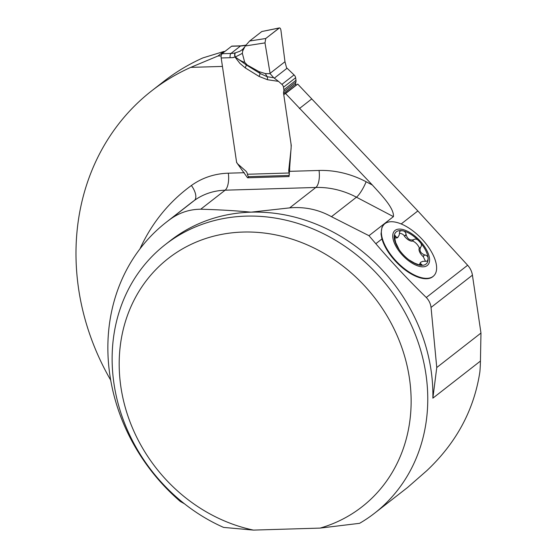 <?xml version="1.0" encoding="UTF-8"?>
<svg xmlns="http://www.w3.org/2000/svg" width="558" height="558" viewBox="0 0 558 558"><rect width="100%" height="100%" fill="white"/><g stroke="black" fill="none" stroke-linecap="round" stroke-linejoin="round"><path stroke-width="0.84" d="M253.471 530.1A157.496 138.537 -127.9 0 1 133.606 301.041A157.496 138.537 -127.9 0 1 371.579 293.892A157.496 138.537 -127.9 0 1 320.118 528.098L253.471 530.1L223.591 527.408A170.26 149.767 52.1 0 1 115.708 393.446A170.26 149.767 52.1 0 1 165.252 244.627A170.26 149.767 52.1 0 1 388.054 286.791A170.26 149.767 52.1 0 1 374.655 513.151L407.507 487.532L426.856 470.624C456.437 442.703 474.105 409.802 479.873 371.921A170.26 149.767 -127.9 0 0 480.438 361.061L432.869 398.161L436.761 367.527L431.041 307.437C430.56 303.636 428.976 300.316 426.291 297.491C408.623 280.262 391.807 262.337 375.827 243.72L368.978 235.692L393.425 216.63C394.276 208.036 380.919 194.547 372.367 185.026L285.584 93.535L283.743 94.56L291.262 145.505L289.037 176.544L247.557 177.793L236.634 162.531L222.44 66.423L190.738 67.379L217.997 55.988L223.744 51.51L202.875 57.913A242.625 213.421 -127.9 0 0 163.822 81.384L151.685 90.842A242.625 213.421 52.1 0 1 190.738 67.379M426.291 297.491L467.639 265.245L417.844 210.952L297.714 84.077L283.743 94.56M383.799 224.658L381.951 227.308L381.03 234.004L381.958 238.943A35.754 16.935 46.1 0 0 405.296 270.058A35.754 16.935 46.1 0 0 432.736 276.754A35.754 16.935 46.1 0 0 433.364 276.21L433.768 275.819A35.754 16.935 -133.9 0 1 433.141 276.363A35.754 16.935 -133.9 0 1 396.18 261.137A35.754 16.935 -133.9 0 1 384.218 224.253A35.754 16.935 -133.9 0 1 421.206 238.301A35.754 16.935 -133.9 0 1 433.768 275.819M467.639 265.245A17.026 14.975 52.1 0 1 472.424 275.164L480.968 333.049L480.438 361.061M374.655 513.151A170.26 149.767 52.1 0 1 359.582 523.32L320.118 528.098M139.981 248.847A200.908 176.733 52.1 0 1 191.387 185.507A13.622 6.473 -125.9 0 1 194.351 200.461A187.286 164.749 -127.9 0 0 190.222 203.565L166.277 222.237A187.286 164.749 52.1 0 0 180.297 501.454L184.496 503.811M166.277 222.237A187.286 164.749 52.1 0 1 170.406 219.134L194.351 200.461A68.104 59.908 -127.9 0 1 225.118 190.194L315.842 187.467A85.13 74.884 -127.9 0 1 356.45 197.197L393.425 216.63M368.978 235.692L331.459 216.685C318.527 209.515 304.598 206.579 289.672 207.876L251.03 212.159C235.267 210.666 218.499 209.689 200.72 209.222C189.65 209.292 179.55 212.598 170.406 219.134M110.665 380.11A238.489 209.787 52.1 0 1 78.601 288.849A242.625 213.421 52.1 0 1 151.685 90.842M436.761 367.527L480.968 333.049M217.997 55.988L221.149 55.898M223.744 51.51L224.874 51.475M249.028 176.649L247.557 177.793M297.714 84.077L285.584 93.535M419.476 248.275C417.977 244.802 415.661 242.339 412.529 240.889M425.538 261.353L423.229 256.624L424.589 254.894C420.453 253.179 419.142 250.591 420.662 247.145L420.906 246.922C421.974 245.255 421.464 243.462 419.386 241.537C417.656 239.305 415.877 238.608 414.043 239.438L412.167 241.209C409.649 241.049 407.103 239.431 404.529 236.355L404.39 236.083C403.65 234.597 401.983 233.621 399.389 233.153M414.043 239.438L413.792 239.647C410.074 240.707 407.535 239.089 406.154 234.792L404.529 236.355M423.229 256.624L422.964 256.45C420.132 253.646 418.821 251.072 419.016 248.722L420.579 247.222M419.016 248.722L420.662 247.145M399.13 249.635L395.692 242.556L394.29 236.083L394.89 235.302L396.571 237.478L397.882 237.262L399.228 235.03L399.688 231.507L400.707 230.81L402.437 230.754C404.355 230.845 405.589 232.058 406.133 234.409L406.154 234.792M406.133 234.409L404.39 236.083M398.077 237.094L397.338 237.799L394.29 238.189M395.566 236.236L394.22 237.527M424.973 254.943C427.268 255.697 428.314 256.966 428.105 258.745L427.721 260.412L426.779 261.235L422.713 261.339L420.572 262.344L420.348 263.516L422.008 264.771L421.45 265.252L419.874 265.162L414.531 263.09L408.909 259.84M419.177 265.022L420.572 262.344M421.262 264.255L420.258 265.224M419.386 241.537A21.95 10.393 -133.9 0 1 428.105 258.745A21.95 10.393 -133.9 0 1 419.874 265.162A21.95 10.393 -133.9 0 1 409.705 260.426A21.95 10.393 -133.9 0 1 402.925 254.378A21.95 10.393 -133.9 0 1 398.642 248.917A21.95 10.393 -133.9 0 1 394.206 237.171A21.95 10.393 -133.9 0 1 402.437 230.754A21.95 10.393 -133.9 0 1 419.386 241.537M427.254 265.51A23.834 11.293 -133.9 0 1 395.364 245.22A23.834 11.293 -133.9 0 1 410.848 233.146A23.834 11.293 -133.9 0 1 427.254 265.51M261.737 31.583L249.642 41.013L265.761 38.495L279.46 27.9L261.807 31.527L279.174 28.04C280.004 27.649 280.597 28.444 280.953 30.439L284.978 61.722L286.533 67.699L294.052 74.912A4.255 3.746 52.1 0 1 295.621 77.757L295.991 80.303A4.255 3.746 52.1 0 1 295.852 82.131A4.255 3.746 -127.9 0 0 295.705 83.965L295.873 85.102M289.232 175.442L248.833 176.656A3.404 1.36 -91.7 0 1 247.452 174.249A5.106 4.492 -127.9 0 0 245.569 170.839L238.029 164.212A4.255 3.746 52.1 0 1 236.459 161.374L221.191 57.976A3.404 1.36 -91.7 0 1 221.296 55.068L221.561 54.3M289.407 174.34A3.404 1.36 -91.7 0 1 289.058 173.001L288.814 171.369A5.789 5.092 52.1 0 1 288.786 169.932L290.99 149.621A28.263 24.866 -127.9 0 0 290.837 142.604L283.576 93.423A4.255 3.746 52.1 0 1 283.715 91.596A4.255 3.746 -127.9 0 0 283.862 89.761L283.485 87.222A4.255 3.746 -127.9 0 0 281.916 84.377L278.477 81.356L267.512 79.731A6.808 2.378 98.4 0 0 267.226 76.746L273.699 77.708L278.477 81.356M245.192 67.853A6.808 1.256 121.7 0 0 246.315 64.951L260.14 73.496A6.808 1.256 -58.3 0 1 259.01 76.397L245.192 67.853L239.947 63.424L235.016 57.069A28.946 25.459 52.1 0 1 233.223 57.425M233.258 57.613L221.191 57.976M249.642 41.013L245.255 45.972L264.987 42.889L270.142 73.691L273.699 77.708M265.761 38.495L279.174 28.04C280.004 27.649 280.597 28.444 280.953 30.439L284.978 61.722L270.079 73.342L264.987 42.889L265.761 38.495L264.987 42.889M270.142 73.691L265.28 73.565L267.226 76.746L260.14 73.496L258.996 71.633L265.28 73.565M244.711 62.329L242.346 53.359L235.274 57.014C239.173 59.964 242.318 61.736 244.711 62.329L247.243 65.014L258.996 71.633M231.947 46.105L240.896 45.84A3.404 1.36 88.3 0 0 240.519 45.986L231.57 46.251A3.404 1.36 -91.7 0 1 231.947 46.105A3.404 1.36 -91.7 0 1 232.1 46.126M221.777 54.356L221.533 54.37A3.404 1.36 -91.7 0 1 221.986 53.721L230.935 53.456A3.404 1.36 88.3 0 0 230.482 54.098L230.245 54.803A3.404 1.36 88.3 0 0 230.14 57.704M231.57 46.251L221.986 53.721M245.75 45.177L244.816 45.428A25.542 22.466 52.1 0 1 240.519 45.986L230.935 53.456A25.542 22.466 -127.9 0 0 235.239 52.898L239.961 51.238L243.19 48.965M235.518 52.829A3.404 1.569 76.2 0 0 235.274 57.014L246.315 64.951L247.243 65.014M235.469 52.843A3.404 1.59 76.5 0 0 235.211 57.056L235.016 57.069A3.404 1.5 76.8 0 1 235.239 52.898M245.206 45.275A3.404 1.5 76.8 0 0 245.095 45.289A3.404 1.5 76.8 0 0 244.816 45.428M240.896 45.84L245.325 45.233A3.404 1.423 75.8 0 0 245.053 45.365M243.462 48.685A3.404 2.741 43.2 0 0 243.288 48.853A3.404 2.741 43.2 0 0 242.702 50.931L242.346 53.359M245.255 45.972L242.702 50.931M375.827 243.72L381.958 238.943M299.374 108.573L311.504 99.115M401.195 223.939L417.844 210.952M432.869 398.161A170.26 149.767 -127.9 0 0 251.03 212.159A170.26 149.767 -127.9 0 0 170.357 240.644L165.252 244.627M431.041 307.437L472.424 275.164M191.387 185.507A81.726 71.891 52.1 0 1 228.306 173.189L244.313 172.708M331.459 216.685L356.45 197.197A13.622 2.964 -62.3 0 0 366.132 181.748L372.367 185.026M289.672 207.876L315.842 187.467A13.622 5.447 -91.7 0 0 319.03 170.462A98.752 86.867 52.1 0 1 366.132 181.748M200.72 209.222L225.118 190.194A13.622 5.447 -91.7 0 0 228.306 173.189M289.707 171.341L319.03 170.462M413.792 239.647L412.167 241.209M424.589 254.894L422.964 256.45M395.706 236.515L394.255 237.91M421.011 264.108L419.902 265.169M247.452 174.249L289.058 173.001M267.512 79.731L259.01 76.397M221.721 54.363L221.296 55.068M284.978 61.722L270.079 73.342M286.986 68.285L274.341 78.148M294.052 74.912L281.916 84.377M295.621 77.757L283.485 87.222M295.991 80.303L283.862 89.761M295.852 82.131L283.715 91.596M295.705 83.965L283.576 93.423M289.839 169.109L288.786 169.932M289.748 170.643L288.814 171.369M384.218 224.253L383.813 224.644M245.353 45.226L245.799 45.107M244.753 46.851L242.298 49.753"/></g></svg>
